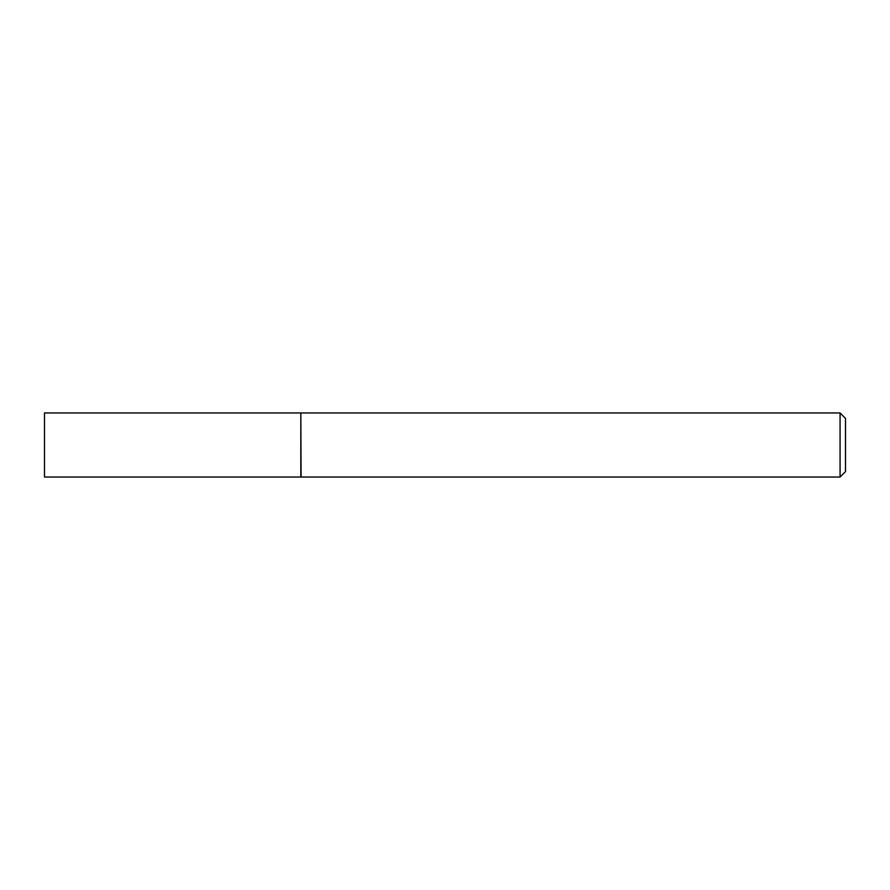 <?xml version="1.0" encoding="UTF-8"?>
<svg xmlns="http://www.w3.org/2000/svg" width="890" height="890" viewBox="0 0 890 890"><rect width="100%" height="100%" fill="white"/><g stroke="black" fill="none" stroke-linecap="round" stroke-linejoin="round"><path stroke-width="1.33" d="M44.5 445L44.5 477.04L300.82 477.04L300.82 412.96L44.5 412.96L44.5 445M300.82 413.238L301.087 477.04L840.071 477.04L840.071 412.96L845.5 418.389L845.5 471.611L840.071 477.04M301.087 412.96L840.071 412.96"/></g></svg>
